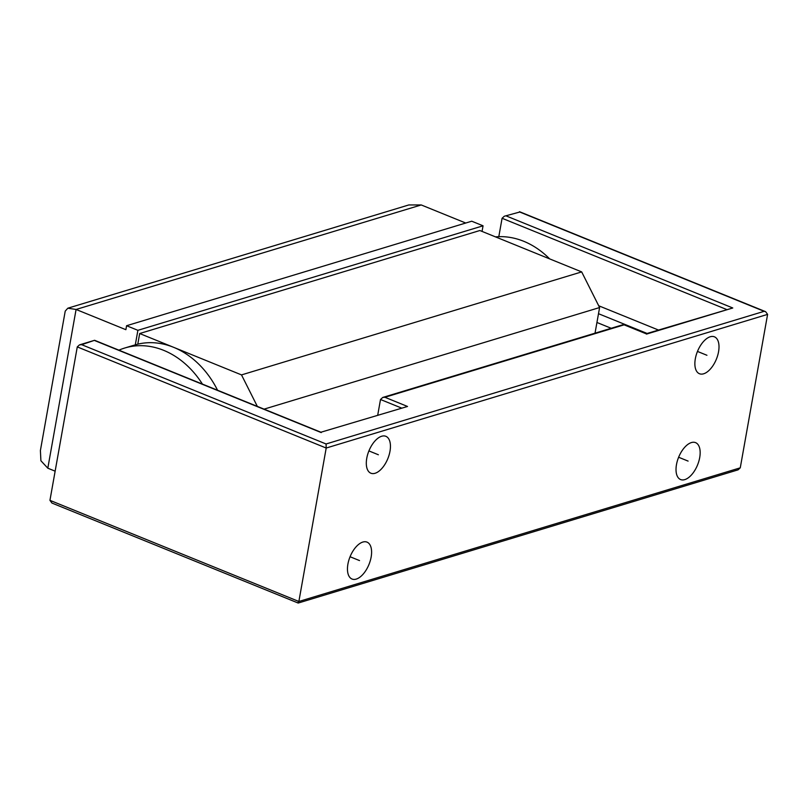 <?xml version="1.0" encoding="UTF-8"?>
<svg xmlns="http://www.w3.org/2000/svg" width="808" height="808" viewBox="0 0 808 808"><rect width="100%" height="100%" fill="white"/><g stroke="black" fill="none" stroke-linecap="round" stroke-linejoin="round"><path stroke-width="1.21" d="M726.442 309.424L502.081 218.271L498.809 236.673M504.283 216.241L519.756 212.029L504.283 216.241L502.081 218.271M646.077 333.765L623.453 324.564L382.709 397.465L384.901 397.273L407.525 406.464L320.837 432.25M377.74 415.019L380.507 399.506L382.709 397.465M320.907 432.229L407.525 406.464M297.788 602.697L298.869 601.475L326.2 448.036L767.6 314.383L740.269 467.822L298.869 601.475L49.945 500.344L77.275 346.905L79.477 344.875L94.546 340.309L81.669 344.683L326.068 443.976L764.146 311.322L519.756 212.029M79.477 344.875L81.669 344.683M77.275 346.905L326.2 448.036L326.068 443.976M767.6 314.383L765.62 311.676L764.146 311.322M389.991 451.248A19.917 10.221 112.1 0 0 385.87 436.31A19.917 10.221 112.1 0 0 366.761 458.277A19.917 10.221 112.1 0 0 370.882 473.215A19.917 10.221 112.1 0 0 389.991 451.248M371.145 557.065A19.917 10.221 -67.9 0 1 352.036 579.033A19.917 10.221 -67.9 0 1 347.915 564.105A19.917 10.221 -67.9 0 1 367.024 542.128A19.917 10.221 -67.9 0 1 371.145 557.065M695.324 358.792A19.917 10.221 -67.9 0 1 714.434 336.825A19.917 10.221 -67.9 0 1 718.554 351.753A19.917 10.221 -67.9 0 1 699.445 373.73A19.917 10.221 -67.9 0 1 695.324 358.792M676.478 464.61A19.917 10.221 112.1 0 0 680.589 479.548A19.917 10.221 112.1 0 0 699.708 457.581A19.917 10.221 112.1 0 0 695.587 442.643A19.917 10.221 112.1 0 0 676.478 464.61M740.269 467.822L738.068 469.852L298.192 603.051L51.934 503.051L49.945 500.344M596.94 322.483L611.202 328.28M495.506 236.885A85.365 67.69 73.2 0 1 523.756 241.299A85.365 67.69 73.2 0 1 549.652 258.883M217.564 390.244A85.365 67.69 -106.8 0 0 173.619 347.319L139.673 333.532L479.851 230.522L581.679 271.902L599.597 307.545L595.031 333.169M257.338 406.404L241.511 374.902L173.619 347.319A85.365 67.69 -106.8 0 0 137.784 344.168L139.673 333.532M55.146 471.175L47.813 468.196L40.905 460.752L40.4 450.511L65.226 311.12L67.822 308.201L76.083 309.464L125.876 329.694L126.583 325.725L137.895 330.321L135.29 344.915A85.365 67.69 -106.8 0 0 132.249 345.743L124.785 348.006A85.365 67.69 -106.8 0 0 118.917 350.167M137.895 330.321L483.053 225.806L482.053 231.421M137.784 344.168L135.29 344.915M202.424 384.093A85.365 67.69 -106.8 0 0 124.785 348.006M646.148 333.744L732.775 307.979L646.481 334.108M126.583 325.725L471.731 221.21L483.053 225.806M67.822 308.201L408.777 204.959L421.241 204.949L465.731 223.028M581.679 271.902L241.511 374.902M599.597 307.545L264.085 409.141M368.913 450.914L378.376 454.763M359.53 560.58L350.066 556.742M706.939 355.278L697.476 351.43M678.619 457.247L688.093 461.095M732.775 307.979L506.475 216.049M94.95 340.663L321.241 432.593M384.901 397.273L623.857 324.917M380.507 399.506L401.202 407.909M421.241 204.949L76.083 309.464L47.813 468.196M598.506 313.706L647.107 333.451M598.698 305.757L658.429 330.028M646.218 333.765L623.584 324.574M94.677 340.32L320.968 432.25M765.62 311.676L519.483 211.686"/></g></svg>
